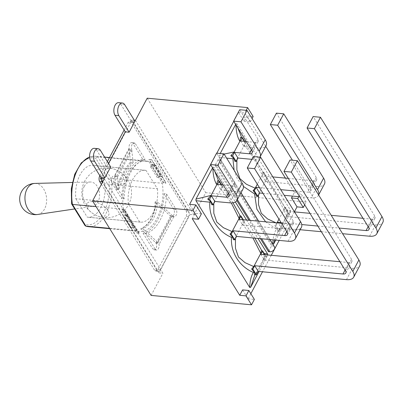 <?xml version="1.0" encoding="UTF-8"?>
<svg xmlns="http://www.w3.org/2000/svg" width="403" height="403" viewBox="0 0 403 403"><rect width="100%" height="100%" fill="white"/><g stroke="black" fill="none" stroke-linecap="round" stroke-linejoin="round"><path stroke-width="0.3" stroke-dasharray="2.02 1.51" d="M162.349 175.658A1.169 0.776 -31.8 0 1 161.779 176.237L162.454 176.942L162.349 175.658L155.896 165.245L155.15 165.154L151.876 159.87A37.449 21.047 -84.7 0 0 151.281 159.669L165.89 183.244L163.482 183.017A37.449 21.047 95.3 0 0 163.321 182.005L159.618 176.03L160.646 174.096A1.169 0.776 148.2 0 1 159.613 174.872L153.16 164.459A1.169 0.776 -31.8 0 0 154.198 163.683L153.165 165.618L155.331 165.819A1.169 0.776 148.2 0 1 154.858 166.016L161.311 176.433A1.169 0.776 -31.8 0 0 161.779 176.237L159.618 176.03M162.454 176.942L165.729 182.232A37.449 21.047 -84.7 0 1 165.89 183.244M173.774 209.323L164.112 193.727L166.525 193.954A37.449 21.047 -84.7 0 1 145.493 233.508L143.085 233.282L152.742 248.873L155.155 249.099A4.095 2.302 95.3 0 0 156.445 250.031A4.095 2.302 95.3 0 0 159.069 244.455L158.213 242.782L155.618 242.535L140.743 228.884A33.938 26.13 74.9 0 0 155.079 201.913L169.96 215.57L172.555 215.812L173.824 216.708A4.095 2.302 95.3 0 0 174.126 216.774A4.095 2.302 95.3 0 0 176.564 214.179A4.095 2.302 95.3 0 0 176.182 209.55L173.774 209.323A4.095 2.302 -84.7 0 1 174.156 213.953A4.095 2.302 -84.7 0 1 171.718 216.547A4.095 2.302 -84.7 0 1 171.416 216.482L169.96 215.57M166.525 193.954L176.182 209.55M173.824 216.708L159.069 244.455M155.155 249.099L145.493 233.508M139.317 233.221L124.708 209.646L122.3 209.419L126.376 216.003L127.741 216.129L134.194 226.541L132.829 226.415L136.904 232.999L139.317 233.221A37.449 21.047 -84.7 0 1 138.723 233.02L134.778 227.02A1.169 0.776 -31.8 0 0 134.733 226.939A1.169 0.776 -31.8 0 0 134.552 226.758L134.194 226.541M127.741 216.129L128.099 216.346A1.169 0.776 148.2 0 1 128.285 216.527A1.169 0.776 148.2 0 1 128.325 216.607L128.144 215.943L128.255 217.232L134.703 227.645L135.448 227.73M128.144 215.943L124.87 210.658A37.449 21.047 -84.7 0 1 124.708 209.646M135.448 143.79L145.105 159.381L142.697 159.16L133.035 143.564L135.448 143.79A4.095 2.302 95.3 0 0 134.154 142.858A4.095 2.302 95.3 0 0 131.529 148.435L131.816 150.057L129.222 149.815L130.471 162.192A33.938 9.244 108.8 0 0 116.135 189.163L114.885 176.781L117.48 177.023L116.774 176.182A4.095 2.302 95.3 0 0 116.472 176.116A4.095 2.302 95.3 0 0 114.034 178.71A4.095 2.302 95.3 0 0 114.417 183.34L112.009 183.118A4.095 2.302 -84.7 0 1 111.626 178.484A4.095 2.302 -84.7 0 1 114.059 175.889A4.095 2.302 -84.7 0 1 114.366 175.96L114.885 176.781M142.697 159.16A37.449 21.047 95.3 0 0 121.666 198.709L124.079 198.936A37.449 21.047 -84.7 0 1 145.105 159.381M124.079 198.936L114.417 183.34M116.774 176.182L131.529 148.435M101.516 180.055A4.095 2.302 -84.7 0 1 102.171 176.096L130.365 123.061A4.095 2.302 -84.7 0 1 132.36 121.59A4.095 2.302 -84.7 0 1 132.582 121.63L189.083 212.829A4.095 2.302 -84.7 0 1 188.433 216.789L160.233 269.824A4.095 2.302 -84.7 0 1 158.238 271.3A4.095 2.302 -84.7 0 1 158.016 271.259L102.679 181.939M134.95 121.253L131.091 120.895L131.569 119.993L132.582 121.63A4.095 2.302 -84.7 0 1 133.655 122.522L188.488 211.041A4.095 2.302 -84.7 0 1 189.083 212.829L190.095 214.467L193.949 214.824L135.428 120.356M104.357 178.786L162.883 273.254L159.029 272.891L190.095 214.467M159.029 272.891L158.016 271.259A4.095 2.302 -84.7 0 1 156.943 270.368L102.443 182.388M108.493 163.401L106.815 166.56L96.539 149.971A7.138 4.015 95.3 0 0 94.287 148.344M131.091 120.895L120.819 104.306A7.138 4.015 95.3 0 0 118.568 102.679M134.325 120.25L131.569 119.993M110.669 166.918L106.815 166.56M193.949 214.824L205.732 192.669L147.206 98.196M235.679 124.436L235.982 123.867L235.987 124.93M224.098 154.072L219.056 155.699L220.245 153.467M241.019 192.74L219.041 157.261L226.597 158.102M219.041 157.261L219.056 155.699M234.123 170.252L237.473 179.325L243.407 186.423M265.612 221.826L276.448 229.06C274.73 231.785 273.607 235.377 273.088 239.835M270.015 239.548L258.63 221.176M276.977 222.889L274.75 225.599L277.375 228.859L276.448 229.06M277.375 228.859L277.662 231.211L279.954 228.995L286.679 216.885L286.724 215.328L290.644 212.099L275.763 240.087M274.66 239.981L277.642 232.4L281.012 227.539M251.83 150.505L257.9 139.09A5.854 2.886 28 0 1 258.247 141.388A5.854 2.886 28 0 1 255.386 142.36L251.412 149.835M257.9 139.09L239.699 109.707M259.92 157.175A14.745 7.269 28 0 1 252.817 159.432L258.887 148.012A14.745 7.269 -152 0 0 266.101 145.564M251.85 159.341L252.817 159.432M234.944 161.336L237.035 158.878L236.888 160.092M237.024 158.878L244.032 145.7L244.631 143.115M237.785 127.832L236.873 123.721L290.659 210.542L286.548 209.958L265.149 175.285L262.796 172.403L264.02 172.519L267.521 178.171L266.302 178.055L265.149 175.285L243.316 139.972L244.641 143.095L245.865 143.211L244.047 146.627L258.887 148.012M294.507 211.892L283.863 210.895L287.364 216.547L375.636 224.803A14.745 7.269 -152 0 0 382.85 222.355M281.113 222.622L301.736 224.552M317.831 226.058L339.104 228.048M300.139 229.725L281.294 227.967L278.221 223.005M321.332 231.71L342.605 233.7M310.204 188.901L316.274 177.486A5.854 2.886 28 0 1 316.622 179.783A5.854 2.886 28 0 1 313.761 180.756L307.69 192.171A5.854 2.886 -152 0 0 310.552 191.198A5.854 2.886 -152 0 0 310.204 188.901L292.432 160.218M316.274 177.486L276.413 113.142M318.597 194.946A14.745 7.269 28 0 1 318.405 195.374A14.745 7.269 28 0 1 311.192 197.823L317.262 186.408A14.745 7.269 -152 0 0 324.475 183.959M259.456 187.662L280.73 189.652M296.17 191.093L307.69 192.171M262.958 193.314L284.231 195.304M299.671 196.75L311.192 197.823M368.579 227.297L374.649 215.882A5.854 2.886 28 0 1 374.997 218.179A5.854 2.886 28 0 1 372.135 219.151L368.161 226.622M374.649 215.882L313.131 116.578M309.947 213.333L331.221 215.323M363.002 218.295L372.135 219.151M272.846 176.927L262.202 175.935L265.708 181.587L317.262 186.408M288.291 178.373L313.761 180.756M240.546 140.974L244.047 146.627M246.253 141.508L255.386 142.36M281.294 227.967L279.475 231.382L275.974 225.725L277.46 222.935M262.786 172.408L262.187 175.008M244.037 145.7C247.623 147.866 254.862 159.538 262.197 175.003L257.305 184.191M243.654 140.687L242.082 138.184L243.316 139.972L240.546 137.388M265.144 175.29L263.129 172.162M243.236 139.861L241.664 137.494M235.982 123.867L236.873 123.721M286.679 216.885L287.364 212.965L287.077 210.608L284.458 207.364L285.677 207.48L289.178 213.132L287.364 216.547M286.609 209.948L287.077 210.613L286.609 209.948M290.659 210.542L290.644 212.099M284.447 207.379L283.848 209.973M258.535 195.077L258.681 193.843L265.693 180.66C269.285 182.836 276.518 194.498 283.853 209.968L278.967 219.156M265.693 180.67L266.287 178.076M276.841 223.146L275.995 222.799M256.59 196.306L258.686 193.843M277.662 231.211L279.475 231.382M274.755 225.615L275.974 225.725M244.717 141.362L245.865 143.211M287.364 212.965L289.178 213.132M267.521 178.171L265.708 181.587M262.202 175.935L264.02 172.519M283.863 210.895L285.677 207.48M212.593 167.855L212.895 167.285L212.9 168.348M254.58 274.629L257.93 270.957L263.597 260.303L263.638 258.741L267.557 255.517L259.079 271.461M264.217 253.517L263.461 253.376C264.459 256.389 264.519 258.177 263.638 258.741L254.565 275.813L257.93 270.957M228.743 193.924L234.813 182.509A5.854 2.886 28 0 1 235.161 184.806A5.854 2.886 28 0 1 232.299 185.778L228.33 193.249M234.813 182.509L216.613 153.125M220.945 189.123L221.539 186.524L222.778 186.624L220.96 190.045L235.805 191.43A14.745 7.269 -152 0 0 243.014 188.982M211.847 204.759L213.943 202.296L220.95 189.118L231.251 202.916M260.776 254.313L264.277 259.965L352.554 268.222A14.745 7.269 -152 0 0 359.763 265.768M287.117 232.319L293.188 220.904A5.854 2.886 28 0 1 293.535 223.202A5.854 2.886 28 0 1 290.674 224.174L286.704 231.644M293.188 220.904L253.331 156.56M239.12 219.353L242.621 225.005L294.18 229.826A14.745 7.269 -152 0 0 301.389 227.373M345.492 270.715L351.562 259.3A5.854 2.886 28 0 1 351.91 261.592A5.854 2.886 28 0 1 349.048 262.57L345.079 270.04M351.562 259.3L290.044 159.991M339.92 261.713L349.048 262.57M281.546 223.317L290.674 224.174M217.459 184.388L220.96 190.045M223.171 184.922L232.299 185.778M243.291 219.741L244.435 221.59L243.216 221.474L242.062 218.703L239.714 215.822M221.559 186.513L220.234 183.39L217.464 180.806M232.979 202.774L218.582 180.907M242.228 219.056L240.228 215.867M242.062 218.703L242.228 219.071M213.792 203.53L213.938 202.296M214.698 171.25L213.786 167.134L235.372 201.974M212.895 167.285L213.786 167.134M263.597 260.303L264.282 256.379L263.995 254.026L261.371 250.782M263.527 253.361L263.99 254.026L263.527 253.361M261.885 250.832L263.799 253.739M267.768 254.968L267.557 255.517M254.842 238.133L242.445 219.469M242.606 224.078L252.908 237.951M235.443 238.5L235.594 237.261L242.606 224.083L243.19 221.489M246.565 220.048L257.95 238.42M233.503 239.714L235.599 237.256M221.635 184.781L222.778 186.624M264.282 256.379L266.096 256.55L264.277 259.965M264.952 254.701L266.096 256.55M244.435 221.59L242.621 225.005M128.3 216.562L126.164 216.406L125.132 218.34A1.169 0.776 -31.8 0 0 125.167 217.635A1.169 0.776 -31.8 0 0 124.98 217.454L123.464 216.537L125.358 214.683L126.658 215.474L126.376 216.003M132.829 226.415L133.111 225.887L126.658 215.474M133.111 225.887L131.806 225.096L129.917 226.949L131.433 227.871A1.169 0.776 148.2 0 1 131.615 228.048A1.169 0.776 148.2 0 1 131.585 228.753L132.612 226.818L134.778 227.02A1.169 0.776 -31.8 0 1 134.703 227.645M125.358 214.683L131.806 225.096M138.723 233.02L136.315 232.793A37.449 21.047 95.3 0 0 136.904 232.999M151.876 159.87L149.468 159.643A37.449 21.047 95.3 0 0 148.873 159.442L151.281 159.669M153.16 164.459L150.858 165.018L150.692 167.033L152.672 166.55L159.12 176.967L159.402 176.438L160.767 176.564L154.319 166.152L154.858 166.016M159.12 176.967L157.145 177.446L157.311 175.431L159.613 174.872M161.311 176.433L160.767 176.564M150.692 167.033L157.145 177.446M155.906 201.691C155.261 214.779 150.48 223.771 141.569 228.657L142.974 228.788C152.233 223.912 157.009 214.92 157.311 201.822L155.079 201.913M142.974 228.788L158.062 242.636A5.854 2.886 28 0 1 158.213 242.782M172.555 215.812A5.854 2.886 -152 0 0 172.403 215.67L157.311 201.822M141.569 228.657L140.743 228.884M117.359 189.576C121.389 176.806 126.169 167.814 131.695 162.611L133.101 162.741C127.947 168.006 123.167 176.993 118.764 189.707L116.135 189.163M133.101 162.741L131.831 150.183A5.854 2.886 -152 0 0 131.816 150.057M117.48 177.023A5.854 2.886 28 0 1 117.495 177.154L118.764 189.707M131.695 162.611L130.471 162.192M124.87 210.658L122.462 210.431L126.164 216.406M155.15 165.154L155.331 165.819A1.169 0.776 148.2 0 0 155.896 165.245M154.319 166.152L152.954 166.021L152.672 166.55M153.165 165.618L149.468 159.643M150.858 165.018L157.311 175.431M123.464 216.537L129.917 226.949M101.395 184.357L154.535 270.141A4.095 2.302 95.3 0 0 155.83 271.073A4.095 2.302 95.3 0 0 157.82 269.602L186.02 216.567A4.095 2.302 95.3 0 0 186.08 210.814L131.242 122.295A4.095 2.302 95.3 0 0 129.952 121.363A4.095 2.302 95.3 0 0 127.958 122.839L124.134 130.033M107.359 161.578L99.853 175.698M129.222 149.815L129.121 148.208A4.095 2.302 -84.7 0 1 131.746 142.632A4.095 2.302 -84.7 0 1 133.035 143.564M112.009 183.118L121.666 198.709M122.3 209.419A37.449 21.047 95.3 0 0 122.462 210.431M132.612 226.818L136.315 232.793M155.618 242.535L156.661 244.233A4.095 2.302 -84.7 0 1 154.037 249.805A4.095 2.302 -84.7 0 1 152.742 248.873M165.729 182.232L163.321 182.005M152.954 166.021L148.873 159.442M163.482 183.017L159.402 176.438M143.085 233.282A37.449 21.047 95.3 0 0 164.112 193.727M148.833 161.548A35.399 19.898 95.3 0 0 146.188 160.973A35.399 19.898 95.3 0 0 123.504 209.187L136.949 230.894A35.399 19.898 95.3 0 0 139.594 231.463A35.399 19.898 95.3 0 0 162.278 183.249L148.833 161.548L97.758 156.772L111.203 178.474A35.399 19.898 -84.7 0 1 88.519 226.688M75.829 198.739L87.224 217.131A26.039 14.634 95.3 0 0 87.945 217.232A26.039 14.634 95.3 0 0 104.906 183.874L93.516 165.482A26.039 14.634 95.3 0 0 92.796 165.381A26.039 14.634 95.3 0 0 75.829 198.739L128.35 203.651A26.039 14.634 -84.7 0 1 145.317 170.293A26.039 14.634 -84.7 0 1 146.037 170.393L157.427 188.785L104.906 183.874M157.427 188.785A26.039 14.634 -84.7 0 1 140.466 222.144A26.039 14.634 -84.7 0 1 139.745 222.043L128.35 203.651M139.745 222.043L87.224 217.131M107.898 210.401A12.236 6.035 28 0 1 96.957 215.726A12.236 6.035 28 0 1 88.615 202.256A12.236 6.035 28 0 1 107.898 210.401M146.037 170.393L93.516 165.482M105.43 175.26A12.236 6.035 -152 0 0 124.718 183.41A12.236 6.035 -152 0 0 116.371 169.94A12.236 6.035 -152 0 0 105.43 175.26M108.86 179.395L95.778 158.273A33.645 18.911 95.3 0 0 77.119 169.92A33.645 18.911 95.3 0 0 71.88 203.218L84.962 224.34A33.645 18.911 95.3 0 0 103.616 212.693A33.645 18.911 95.3 0 0 108.86 179.395L111.203 178.474L162.278 183.249M84.962 224.34L85.048 225.609M95.778 158.273L97.758 156.772A35.399 19.898 -84.7 0 0 95.113 156.198L89.587 156.903M71.88 203.218L71.628 203.873M136.949 230.894L109.545 228.33M123.504 209.187L96.1 206.628M84.227 186.408A12.206 8.453 85 0 0 83.879 199.918A12.206 8.453 85 0 0 92.504 206.301A12.206 8.453 85 0 0 97.959 201.963A12.206 8.453 85 0 0 98.488 188.906A12.206 8.453 85 0 0 90.398 182.005A12.206 8.453 85 0 0 84.227 186.408M236.833 200.593L215.026 165.386L218.134 159.543L219.338 159.659A3.803 2.524 148.2 0 1 221.015 160.575A3.803 2.524 148.2 0 1 220.169 163.88A3.803 2.524 148.2 0 1 216.23 165.497L237.362 199.611M215.026 165.386L216.23 165.497M274.473 246.863A3.803 2.524 -31.8 0 0 272.791 245.946L219.338 159.659M218.134 159.543L271.587 245.83L268.479 251.674M271.587 245.83L272.791 245.946M260.414 238.652L249.029 220.28M250.847 293.696L248.122 298.825L242.591 289.898M248.122 298.825L254.384 299.409M285.405 178.106L294.351 192.548L292.477 196.075M294.351 192.548L300.618 193.133L298.739 196.659M192.261 218.673L195.128 213.278L189.596 204.351M201.389 213.867L195.128 213.278M233.745 121.318L238.49 112.397L244.022 121.323L246.888 115.928L265.708 146.304M238.49 112.397L244.757 112.981L250.283 121.908L244.022 121.323M253.155 116.512L246.888 115.928M250.283 121.908L252.071 118.547M294.417 211.751L279.183 240.405M271.264 255.295L262.499 271.783M210.663 164.736L216.824 153.145M151.1 295.414L162.883 273.254M304.678 204.825L306.144 202.059L205.732 192.669M246.173 110.316L244.757 112.981M306.144 202.059L300.618 193.133M124.673 104.664L120.819 104.306M100.392 150.329L96.539 149.971M369.566 236.218L375.636 224.803M229.735 202.845L235.805 191.43M346.484 279.637L352.554 268.222M288.11 241.241L294.18 229.826M134.552 226.758L128.099 216.346M158.062 242.636L172.403 215.67M131.831 150.183L117.495 177.154M128.325 216.607A1.169 0.776 148.2 0 1 128.255 217.232M154.198 163.683L160.646 174.096M131.585 228.753L125.132 218.34M124.98 217.454L131.433 227.871M129.121 148.208L114.366 175.96M156.661 244.233L171.416 216.482M102.171 176.096L99.969 175.894M127.958 122.839L130.365 123.061M133.655 122.522L131.242 122.295M157.82 269.602L160.233 269.824M156.943 270.368L154.535 270.141M188.433 216.789L186.02 216.567M186.08 210.814L188.488 211.041M129.207 149.206L114.79 176.318M156.223 243.2L170.64 216.084M89.597 157.024A35.399 19.898 -84.7 0 1 95.113 156.198L104.573 157.079M37.6 214.482A15.606 10.805 85 0 0 44.577 208.93A15.606 10.805 85 0 0 45.252 192.236A15.606 10.805 85 0 0 34.905 183.41M250.233 220.391L261.618 238.762M279.954 228.995L277.647 232.395L286.724 215.328C287.606 214.784 287.546 212.996 286.548 209.958L284.79 207.122M252.177 152.802L258.247 141.388M310.552 191.198L316.622 179.783M318.617 194.976L318.405 195.374M368.926 229.594L374.997 218.179M263.189 172.257L264.942 174.952M284.856 207.233L286.881 210.321M256.872 272.413L255.205 274.685M229.095 196.221L235.161 184.806M287.47 234.617L293.535 223.202M345.845 273.012L351.91 261.592M220.567 184.106L218.995 181.597L220.149 183.274M240.092 215.65L241.855 218.366M242.425 219.418L240.042 215.575M134.733 226.939L128.285 216.527M125.167 217.635L131.615 228.048M132.36 121.59L129.952 121.363M158.238 271.3L155.83 271.073M156.445 250.031L154.037 249.805M116.472 176.116L114.059 175.889M174.126 216.774L171.718 216.547M134.154 142.858L131.746 142.632M139.594 231.463L109.757 228.677M145.317 170.293L92.796 165.381M140.466 222.144L87.945 217.232M146.188 160.973L109.505 157.543M90.398 182.005L72.318 182.463M92.504 206.301L74.726 208.95M84.711 181.159A24.87 24.87 0 0 0 107.536 217.685A24.87 24.87 0 0 0 127.756 179.652A24.87 24.87 0 0 0 84.711 181.159M221.015 160.575L240.984 192.805M258.555 221.166L269.934 239.543"/><path stroke-width="0.6" d="M102.679 181.939L100.503 178.423L104.357 178.786L92.579 200.941L151.1 295.414L251.517 304.804L254.384 299.409L248.853 290.482L242.591 289.898L239.725 295.288L192.261 218.673L198.523 219.257L201.389 213.867L195.863 204.941L189.596 204.351L210.663 164.736M98.141 148.707A7.138 4.015 95.3 0 0 93.894 153.226A7.138 4.015 95.3 0 0 94.559 161.296L104.835 177.884L110.669 166.918L100.392 150.329A7.138 4.015 95.3 0 0 98.141 148.707L94.287 148.344A7.138 4.015 95.3 0 0 90.035 152.868A7.138 4.015 95.3 0 0 90.705 160.938L100.982 177.527L100.503 178.423M122.421 103.042A7.138 4.015 95.3 0 0 118.17 107.561A7.138 4.015 95.3 0 0 118.84 115.631L129.116 132.219L134.95 121.253L124.673 104.664A7.138 4.015 95.3 0 0 122.421 103.042L118.568 102.679A7.138 4.015 95.3 0 0 114.316 107.203A7.138 4.015 95.3 0 0 114.986 115.273L125.262 131.862L108.493 163.401M252.071 118.547L253.155 116.512L247.623 107.586L147.206 98.196L135.428 120.356L134.325 120.25M100.982 177.527L104.835 177.884M129.116 132.219L125.262 131.862M102.443 182.388L102.11 181.849A4.095 2.302 -84.7 0 1 101.516 180.055M235.987 124.93C236.133 131.761 237.422 137.221 239.861 141.307L234.193 151.966L224.098 154.072M220.245 153.467L235.679 124.436M234.193 151.966L230.843 155.634L233.619 158.223L234.939 161.341L236.163 161.457L232.657 155.805L234.475 152.389L249.316 153.775A5.854 2.886 -152 0 0 252.177 152.802A5.854 2.886 -152 0 0 251.83 150.505L233.629 121.127L239.699 109.707L247.024 110.392L240.954 121.812L233.629 121.127M226.597 158.102L232.904 158.772L233.619 158.218M232.904 158.772L234.123 170.252M243.407 186.423L254.565 193.964L256.887 209.263L265.612 221.826M273.088 239.835L272.821 244.082L270.015 239.548M258.63 221.176L241.019 192.74M275.763 240.087L273.713 243.936L274.66 239.981M273.713 243.936L272.821 244.082M260.031 156.979L266.101 145.564A14.745 7.269 -152 0 0 265.224 139.776L259.154 151.19A14.745 7.269 28 0 1 260.031 156.979A14.745 7.269 28 0 1 259.92 157.175M236.163 161.457L237.977 158.041L251.85 159.341M259.154 151.19L240.954 121.812M237.977 158.041L234.475 152.389M376.78 233.77L382.85 222.355A14.745 7.269 -152 0 0 381.973 216.567L375.903 227.982A14.745 7.269 28 0 1 376.78 233.77A14.745 7.269 28 0 1 369.566 236.218L342.605 233.7M375.903 227.982L314.385 128.678L307.061 127.993L313.131 116.578L320.456 117.263L381.973 216.567M339.104 228.048L366.065 230.566A5.854 2.886 -152 0 0 368.926 229.594A5.854 2.886 -152 0 0 368.579 227.297L307.061 127.993M278.221 223.005L277.793 222.31L281.113 222.622M301.736 224.552L317.831 226.058M300.139 229.725L321.332 231.71M320.456 117.263L314.385 128.678M292.432 160.218L270.342 124.557L276.413 113.142L283.737 113.827L323.599 178.171L317.529 189.586A14.745 7.269 28 0 1 318.597 194.946M318.617 194.976L324.475 183.959A14.745 7.269 -152 0 0 323.599 178.171M317.529 189.586L277.667 125.242L270.342 124.557M262.958 193.314L259.638 193.002L256.132 187.35L259.456 187.662M280.73 189.652L296.17 191.093M284.231 195.304L299.671 196.75M283.737 113.827L277.667 125.242M294.507 211.892L309.947 213.333M331.221 215.323L363.002 218.295M272.846 176.927L288.291 178.373M239.861 141.307L240.546 137.388L242.359 137.559L240.546 140.974L246.253 141.508M247.024 110.392L265.224 139.776M277.46 222.935L277.793 222.31M259.638 193.002L257.819 196.417L254.318 190.765L256.132 187.35M257.305 184.191L255.185 188.181L246.435 184.272L239.886 178.62L236.868 169.87L236.888 160.092M241.664 137.494L237.785 127.832M278.967 219.156L276.977 222.889M275.995 222.799L267.567 218.94L261.305 213.273L258.525 204.603L258.535 195.077M255.195 188.176L253.109 190.639L255.447 193.531L256.6 196.306L257.819 196.417M254.565 193.964L255.447 193.531M230.843 155.634L232.657 155.805M253.094 190.649L254.318 190.765M242.359 137.559L244.717 141.362M212.9 168.348C213.046 175.179 214.341 180.635 216.779 184.725L211.112 195.379L195.969 199.117L212.593 167.855M211.112 195.379L207.762 199.052L210.532 201.636L211.857 204.759L213.076 204.875L209.575 199.223L211.389 195.803L226.229 197.193A5.854 2.886 -152 0 0 229.095 196.221A5.854 2.886 -152 0 0 228.743 193.924L210.542 164.54L216.613 153.125L223.937 153.81L217.867 165.225L210.542 164.54M209.822 202.19C208.739 217.131 217.444 231.428 231.483 237.382C230.435 252.399 239.327 266.469 253.361 272.473C251.079 276.161 249.875 281.168 249.739 287.5L195.954 200.679L209.822 202.19L210.532 201.636M195.954 200.679L195.969 199.117M252.893 269.144L254.706 265.728L258.207 271.38L256.394 274.796L252.893 269.144L251.668 269.028L254.293 272.272L253.361 272.478M254.293 272.272L254.58 274.629L256.394 274.796M259.079 271.461L250.631 287.354L254.56 275.818M250.631 287.354L249.739 287.5M236.944 200.397L243.014 188.982A14.745 7.269 -152 0 0 242.138 183.194L236.067 194.609A14.745 7.269 28 0 1 236.944 200.397A14.745 7.269 28 0 1 229.735 202.845L214.895 201.46L213.076 204.875M236.067 194.609L217.867 165.225M214.895 201.46L211.389 195.803M353.693 277.188L359.763 265.768A14.745 7.269 -152 0 0 358.887 259.985L352.816 271.4A14.745 7.269 28 0 1 353.693 277.188A14.745 7.269 28 0 1 346.484 279.637L258.207 271.38M352.816 271.4L291.298 172.091L283.974 171.406L290.044 159.991L297.369 160.676L358.887 259.985M254.706 265.728L342.978 273.985A5.854 2.886 -152 0 0 345.845 273.012A5.854 2.886 -152 0 0 345.492 270.715L283.974 171.406M297.369 160.676L291.298 172.091M284.604 235.589A5.854 2.886 -152 0 0 287.47 234.617A5.854 2.886 -152 0 0 287.117 232.319L247.261 167.975L253.331 156.56L260.655 157.246L300.512 221.59L294.442 233.005A14.745 7.269 28 0 1 295.318 238.793A14.745 7.269 28 0 1 288.11 241.241L236.551 236.42L233.05 230.768L284.604 235.589L286.704 231.644M295.318 238.793L301.389 227.373A14.745 7.269 -152 0 0 300.512 221.59M294.442 233.005L254.585 168.661L247.261 167.975M260.655 157.246L254.585 168.661M261.371 250.782L262.595 250.898L260.776 254.313L339.92 261.713M231.251 202.916L239.11 218.421L239.699 215.822L240.934 215.932L239.12 219.353L281.546 223.317M216.779 184.725L217.464 180.806L219.277 180.972L217.459 184.388L223.171 184.922M223.937 153.81L242.138 183.194M236.551 236.42L234.732 239.835L231.231 234.183L233.05 230.768M240.092 215.65L232.979 202.774M239.11 218.421L232.098 231.599L223.358 227.69L216.784 222.058L213.807 213.283L213.792 203.53M218.582 180.907L214.698 171.25M257.95 238.42L267.572 253.955L264.217 253.517M267.572 253.955L267.768 254.968M261.879 250.827L254.842 238.133M261.356 250.792L260.756 253.386L253.759 266.564L245.029 262.665L238.445 256.998L235.463 248.243L235.443 238.5M252.908 237.951L260.766 253.386M235.372 201.974L246.565 220.048M232.103 231.599L230.012 234.057L232.36 236.949L233.513 239.72L234.732 239.835M231.483 237.382L232.36 236.949M253.754 266.554L251.663 269.008M207.762 199.052L209.575 199.223M230.012 234.067L231.231 234.183M240.934 215.932L243.291 219.741M219.277 180.972L221.635 184.781M262.595 250.898L264.952 254.701M99.853 175.698L99.758 175.874A4.095 2.302 95.3 0 0 99.697 181.622L101.395 184.357M124.134 130.033L107.359 161.578M85.048 225.609L85.874 226.113L72.429 204.412A35.399 19.898 -84.7 0 1 89.597 157.024M71.628 203.873L72.429 204.412L96.1 206.628M109.545 228.33L85.874 226.113A35.399 19.898 -84.7 0 0 88.519 226.688L85.632 226.068M260.414 238.652L268.479 251.674L269.683 251.789A3.803 2.524 -31.8 0 0 273.622 250.167A3.803 2.524 -31.8 0 0 274.473 246.863L269.934 239.543M249.029 220.28L236.833 200.593M248.853 290.482L245.986 295.878L239.725 295.288M292.477 196.075L291.485 197.938L297.016 206.865L294.417 211.751M298.739 196.659L297.746 198.528L291.485 197.938M297.746 198.528L303.278 207.454L297.016 206.865M279.183 240.405L271.264 255.295M262.499 271.783L250.847 293.696M265.708 146.304L285.405 178.106M216.824 153.145L233.745 121.318M303.278 207.454L304.678 204.825M195.863 204.941L192.992 210.331L198.523 219.257M192.992 210.331L92.579 200.941M245.986 295.878L251.517 304.804M247.623 107.586L246.173 110.316M118.84 115.631L114.986 115.273M94.559 161.296L90.705 160.938M251.412 149.835L249.316 153.775M368.161 226.622L366.065 230.566M228.33 193.249L226.229 197.193M345.079 270.04L342.978 273.985M99.697 181.622L102.11 181.849M34.905 183.41A15.606 10.805 85 0 0 27.011 189.037A15.606 10.805 85 0 0 26.573 206.321A15.606 10.805 85 0 0 37.6 214.482A15.621 15.621 0 0 1 21.505 191.692A15.621 15.621 0 0 1 34.905 183.41L72.318 182.463M237.362 199.611L250.233 220.391M261.618 238.762L269.683 251.789M255.205 274.685L254.565 275.808M261.885 250.832L261.693 250.52M89.587 156.903L81.245 162.948L74.741 174.252L71.311 188.775L71.613 203.792M71.734 204.12L85.013 225.559M109.757 228.677L88.519 226.688M109.505 157.543L104.573 157.079M74.726 208.95L37.6 214.482M240.984 192.805L258.555 221.166"/></g></svg>
